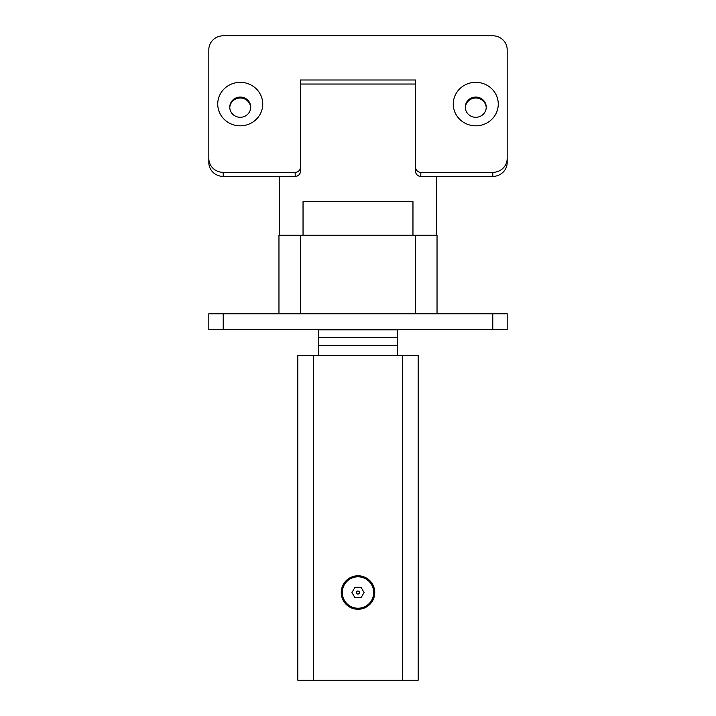 <?xml version="1.0" encoding="UTF-8"?>
<svg xmlns="http://www.w3.org/2000/svg" width="716" height="716" viewBox="0 0 716 716"><rect width="100%" height="100%" fill="white"/><g stroke="black" fill="none" stroke-linecap="round" stroke-linejoin="round"><path stroke-width="1.07" d="M492.778 329.476L507.179 329.476L507.179 313.769L208.821 313.769L223.222 313.769L223.222 329.476L492.778 329.476L492.778 313.769L507.179 313.769M208.821 313.769L208.821 329.476L223.222 329.476M240.227 313.769L250.698 313.769L240.227 313.769M475.773 313.769L465.302 313.769L475.773 313.769M397.255 329.816L397.255 345.452L318.745 345.452L318.745 329.476L318.745 355.673L318.745 345.452L397.255 345.452L397.255 355.673L397.255 337.63L318.745 337.63L397.255 337.63L397.255 329.816L318.745 329.816L397.255 329.816M358 594.038A1.513 1.513 0 0 0 359.307 591.774A1.513 1.513 0 0 0 356.693 591.774A1.513 1.513 0 0 0 358 594.038A1.513 1.513 0 0 0 359.307 591.774A1.513 1.513 0 0 0 356.693 591.774A1.513 1.513 0 0 0 358 594.038M351.95 592.526L354.975 587.29L361.025 587.29L364.05 592.526L361.025 597.762L354.975 597.762L351.95 592.526L354.975 587.29L361.025 587.29L364.05 592.526L361.025 597.762L354.975 597.762L351.95 592.526M358 608.233A15.698 15.698 0 0 1 344.405 584.677A15.698 15.698 0 0 1 371.595 584.677A15.698 15.698 0 0 1 358 608.233A15.698 15.698 0 0 1 344.405 584.677A15.698 15.698 0 0 1 371.595 584.677A15.698 15.698 0 0 1 358 608.233M341.246 592.526A16.754 16.754 0 0 1 366.377 578.018A16.754 16.754 0 0 1 366.377 607.034A16.754 16.754 0 0 1 341.246 592.526A16.754 16.754 0 0 1 366.377 578.018A16.754 16.754 0 0 1 366.377 607.034A16.754 16.754 0 0 1 341.246 592.526M402.49 680.2L418.198 680.2L418.198 355.673L297.802 355.673L297.802 680.2L313.51 680.2L313.51 355.673L297.802 355.673L297.802 680.2L313.51 680.2L313.51 355.673L402.49 355.673L402.49 680.2L313.51 680.2L418.198 680.2L418.198 355.673L402.49 355.673L402.49 680.2M300.425 313.769L300.425 235.269L278.963 235.269L278.963 313.769M300.425 235.269L415.575 235.269L415.575 313.769M437.037 313.769L437.037 235.269L415.575 235.269M436.509 235.269L436.509 176.404L420.811 176.404L420.811 172.359L492.778 172.359A14.392 13.908 0 0 0 507.179 158.451L507.179 49.708A14.392 13.908 180 0 0 492.778 35.8L223.222 35.8A14.392 13.908 180 0 0 208.821 49.708L208.821 162.496A14.392 13.908 0 0 0 223.222 176.404L279.491 176.404L279.491 235.269M420.811 176.404A5.236 5.057 180 0 1 415.575 171.348L415.575 84.041L300.425 84.041M420.811 172.359A5.236 5.057 180 0 1 415.575 167.302L415.575 80.004L300.425 80.004L300.425 171.348A5.236 5.057 180 0 1 295.189 176.404L279.491 176.404M412.962 235.269L412.962 201.635L303.038 201.635L303.038 235.269M436.509 176.404L492.778 176.404A14.392 13.908 0 0 0 507.179 162.496L507.179 158.451M229.773 107.651A10.471 10.114 180 0 1 240.227 98.011A10.471 10.114 180 0 1 250.69 107.651M465.31 107.651A10.471 10.114 180 0 1 475.773 98.011A10.471 10.114 180 0 1 486.227 107.651M415.575 167.302L415.575 171.348M208.821 158.451A14.392 13.908 0 0 0 223.222 172.359L295.189 172.359L295.189 176.404M300.425 167.302A5.236 5.057 180 0 1 295.189 172.359M240.227 125.828A22.509 21.748 180 0 1 220.743 93.205A22.509 21.748 180 0 1 259.72 93.205A22.509 21.748 180 0 1 240.227 125.828M475.773 125.828A22.509 21.748 180 0 1 456.28 93.205A22.509 21.748 180 0 1 495.257 93.205A22.509 21.748 180 0 1 475.773 125.828M240.227 117.299A10.471 10.114 180 0 1 229.764 107.176A10.471 10.114 180 0 1 240.227 97.063A10.471 10.114 180 0 1 250.698 107.176A10.471 10.114 180 0 1 240.227 117.299M475.773 117.299A10.471 10.114 0 0 0 486.236 107.176A10.471 10.114 0 0 0 475.773 97.063A10.471 10.114 0 0 0 465.302 107.176A10.471 10.114 0 0 0 475.773 117.299M223.222 176.404L223.222 172.359M492.778 172.359L492.778 176.404"/></g></svg>
